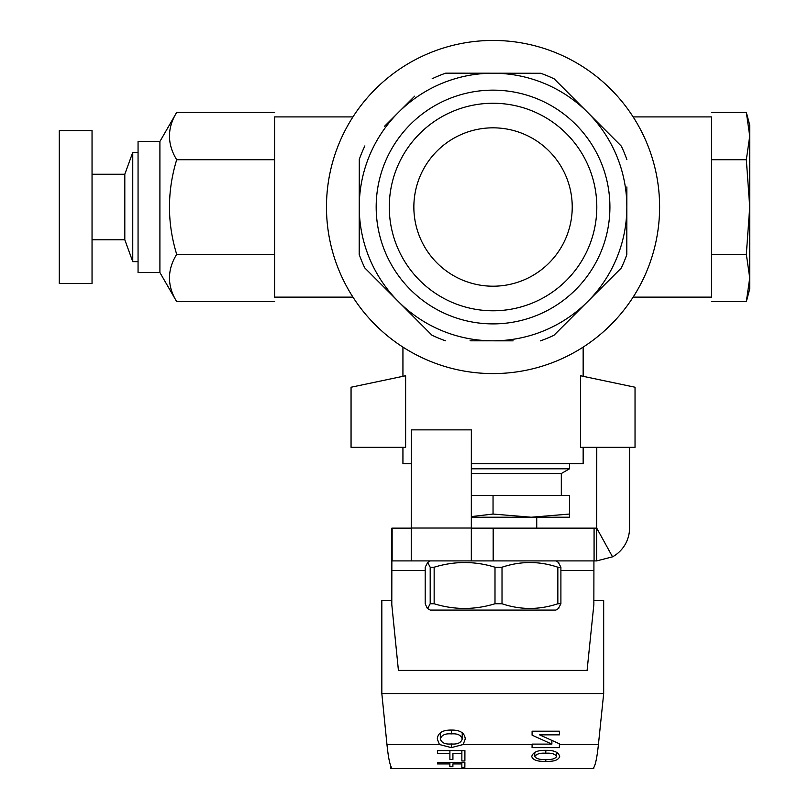 <?xml version="1.0" encoding="UTF-8"?>
<svg xmlns="http://www.w3.org/2000/svg" width="809" height="809" viewBox="0 0 809 809"><rect width="100%" height="100%" fill="white"/><g stroke="black" fill="none" stroke-linecap="round" stroke-linejoin="round"><path stroke-width="1.21" d="M352.957 297.136L274.595 297.136L274.595 116.911L352.957 116.911M633.134 297.136L711.495 297.136L711.495 116.911L633.134 116.911M402.933 347.112L402.933 376.316M405.622 447.316L405.622 375.75L351.055 387.238L351.055 447.316L405.622 447.316M402.933 447.316L402.933 463.699L411.245 463.699M583.158 447.316L583.158 463.699L471.354 463.699M580.468 375.75L580.468 447.316L635.035 447.316L635.035 387.238L580.468 375.75M583.158 347.112L583.158 376.316M537.672 315.035A116.87 116.87 0 0 0 601.057 162.397A116.87 116.87 0 0 0 448.419 99.001A116.87 116.87 0 0 0 385.033 251.65A116.87 116.87 0 0 0 537.672 315.035M532.666 302.92A103.764 103.764 0 0 0 588.942 167.392A103.764 103.764 0 0 0 453.424 111.116A103.764 103.764 0 0 0 397.138 246.644A103.764 103.764 0 0 0 532.666 302.92M523.281 280.207A79.191 79.191 0 0 0 566.229 176.777A79.191 79.191 0 0 0 462.809 133.829A79.191 79.191 0 0 0 419.861 237.259A79.191 79.191 0 0 0 523.281 280.207M429.437 53.07A166.573 166.573 0 0 0 339.092 270.621A166.573 166.573 0 0 0 556.653 360.966A166.573 166.573 0 0 0 646.988 143.415A166.573 166.573 0 0 0 429.437 53.07M513.108 340.842L470.049 340.801M359.287 161.153L359.196 254.43A141.99 141.99 0 0 0 364.768 267.91L426.869 330.123M384.366 126.447L414.704 96.16M445.395 340.781A141.99 141.99 0 0 1 431.925 335.189L398.352 301.545A133.798 133.798 0 0 1 493.166 73.215L540.695 73.265A141.99 141.99 0 0 1 554.165 78.857L587.739 112.491A133.798 133.798 0 0 0 493.166 73.215L445.638 73.174A141.99 141.99 0 0 0 432.158 78.746M364.768 267.91L398.352 301.545A133.798 133.798 0 0 0 587.567 301.717L553.932 335.3L587.567 301.717A133.798 133.798 0 0 0 587.739 112.491L621.322 146.136L587.739 112.491M540.452 340.862A141.99 141.99 0 0 0 553.932 335.3M359.247 206.902L359.287 159.363A141.99 141.99 0 0 1 364.879 145.903M626.864 186.96L626.803 254.673A141.99 141.99 0 0 1 621.211 268.133L587.567 301.717M626.884 159.606A141.99 141.99 0 0 0 621.322 146.136M626.803 252.883L626.844 207.144M536.731 528.146L536.731 517.224L542.192 517.224L471.354 517.224M569.506 463.699L569.506 468.805L471.354 468.805M569.506 468.805L561.315 473.528L471.354 473.528M561.315 473.528L561.315 495.371M471.354 516.587L493.045 514.049L531.27 517.224L569.506 514.049L569.506 517.224L531.27 517.224M569.506 514.049L569.506 495.371L471.354 495.371M493.045 495.371L493.045 514.049M711.495 301.615L746.333 301.615L749.721 277.962L746.333 254.319L749.721 207.023L746.333 159.727L749.721 136.074L746.333 112.431L749.721 136.074L749.721 288.934L746.333 301.615M711.495 254.319L746.333 254.319M711.495 159.727L746.333 159.727M711.495 112.431L746.333 112.431L749.721 125.102L749.721 136.074M59.279 158.554L59.279 283.474L92.044 283.474L92.044 130.562L59.279 130.562L59.279 158.554M92.044 174.248L124.808 174.248L124.808 239.788L132.757 261.631L138.056 261.631M124.808 174.248L132.757 152.405L132.757 261.631M159.909 272.552L159.909 141.484L138.056 141.484L138.056 272.552L159.909 272.552L176.686 301.615C167.069 285.81 167.069 270.044 176.686 254.319C167.069 222.88 167.069 191.349 176.686 159.727C167.069 143.921 167.069 128.156 176.686 112.431L159.909 141.484M274.595 301.615L176.686 301.615M274.595 254.319L176.686 254.319M274.595 112.431L176.686 112.431M274.595 159.727L176.686 159.727M427.688 608.489L430.196 603.757L430.196 567.22L427.688 562.488L425.19 567.22L425.19 603.757L427.324 608.378L430.236 610.067L555.854 610.067L558.756 608.378M427.688 562.488L430.236 560.91L411.245 560.91L471.323 560.91L471.354 429.862L411.285 429.862L411.245 560.91L391.859 560.91L391.799 604.606L398.422 670.398M430.408 560.91L596.678 560.91L596.678 528.146L471.354 528.146M430.196 567.22L434.15 567.22L434.15 603.757C454.334 609.986 474.62 609.986 494.997 603.757L494.997 567.22C474.812 560.991 454.527 560.991 434.15 567.22M494.997 567.22L502.015 567.22L502.015 603.757C520.541 609.986 539.148 609.986 557.846 603.757L557.846 567.22C539.32 560.991 520.713 560.991 502.015 567.22M557.846 567.22L560.9 567.22L560.9 603.757L558.402 608.489M558.402 562.488L560.9 567.22M557.846 603.757L560.9 603.757M494.997 603.757L502.015 603.757M430.196 603.757L434.15 603.757M411.285 429.862L411.245 528.146L391.859 528.146L391.799 604.606M587.081 670.398L593.857 604.606L593.927 560.91M392.132 528.146L392.132 560.91M411.245 528.146L411.245 560.91M596.779 447.316L596.729 528.125L612.534 556.835L596.678 560.91M629.554 447.316L629.554 528.034A32.876 32.876 -90 0 1 612.534 556.835M596.607 528.146L596.708 447.316M545.812 750.337C537.591 750.145 532.898 752.208 531.746 756.526C533.01 760.136 537.692 761.714 545.782 761.259C553.781 761.734 558.422 760.157 559.686 756.526C558.625 752.218 553.993 750.155 545.812 750.337L545.802 753.25C551.455 752.815 555.075 753.907 556.653 756.526C555.055 758.893 551.435 759.853 545.792 759.398C540.139 759.853 536.468 758.903 534.779 756.526C536.458 753.917 540.129 752.825 545.802 753.25M556.653 752.218L556.653 756.526M534.779 752.269L534.779 756.526M603.676 693.576L381.828 693.576L386.965 744.523C388.229 756.89 389.746 764.556 391.495 767.508L391.485 768.55L593.766 768.55L593.786 767.508C595.576 764.556 597.123 756.89 598.417 744.523L603.676 693.576L603.676 600.581L593.867 600.581M391.799 600.581L381.828 600.581L381.828 693.576M451.361 730.062C460.149 729.951 464.771 732.924 465.246 739.011L463.142 744.523L451.341 747.617L439.439 744.523L437.295 739.011C437.841 732.924 442.533 729.94 451.361 730.062L451.361 733.894C445.233 733.379 441.562 735.078 440.329 739.011C441.583 742.854 445.253 744.502 451.341 743.956L451.341 747.617M532.079 744.118L532.079 747.617L559.383 747.617L559.393 743.795L539.603 734.855L559.403 734.855L559.403 731.184L532.1 731.184L532.089 735.179L551.88 744.118L532.079 744.118M445.496 768.55L428.194 768.55M558.503 768.55L541.201 768.55M464.912 750.59L464.892 760.966L461.858 760.966L461.868 753.361L452.929 753.361L452.919 759.398L449.885 759.398L449.895 753.361L437.598 753.361L437.598 750.59L464.912 750.59M464.882 762.553L464.862 767.347L461.828 767.347L461.848 763.939L452.909 763.939L452.888 766.72L449.855 766.72L449.875 763.939L437.578 763.939L437.578 762.553L464.882 762.553L464.862 767.347M587.203 669.185L587.203 670.398L398.301 670.398L398.301 669.154M391.485 768.55L390.868 768.55L390.868 766.254L390.868 768.55M435.343 768.55L443.302 768.53M551.344 768.55L543.405 768.53M559.403 731.184L559.403 734.855M559.383 743.795L559.383 747.617M551.88 740.468L551.88 743.956M545.782 759.398L545.782 761.259M461.868 750.59L461.868 753.361M452.919 759.398L452.929 753.361M449.895 750.59L449.895 753.361M464.892 750.59L464.892 760.966M452.909 763.939L452.888 766.72M461.848 762.553L461.848 763.939M449.875 762.553L449.875 763.939M462.212 732.58L462.212 739.011C461.079 735.088 457.459 733.389 451.361 733.894M451.341 743.956C457.388 744.502 461.009 742.854 462.212 739.011M440.329 732.641L440.329 739.011M391.829 570.507L425.19 570.507M560.9 570.507L593.897 570.507M493.166 528.146L493.166 560.91M594.079 528.146L594.079 560.91L594.079 528.146M411.285 528.034L471.354 528.034M463.142 744.523L532.079 744.523M559.393 744.523L598.417 744.523M386.965 744.523L439.439 744.523M92.044 239.788L124.808 239.788M132.757 152.405L138.056 152.405M555.854 560.91L558.756 562.589"/></g></svg>
